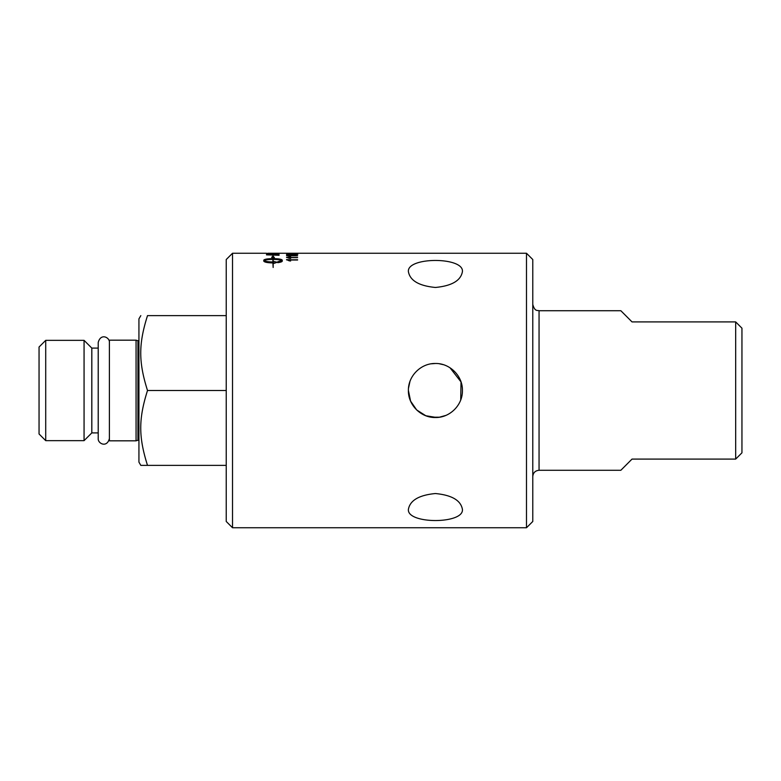 <?xml version="1.0" encoding="UTF-8"?>
<svg xmlns="http://www.w3.org/2000/svg" width="781" height="781" viewBox="0 0 781 781"><rect width="100%" height="100%" fill="white"/><g stroke="black" fill="none" stroke-linecap="round" stroke-linejoin="round"><path stroke-width="1.17" d="M539.056 310.721L539.056 470.279L620.846 470.279L632.024 459.091L735.673 459.091L741.95 452.814L741.95 328.186L735.673 321.909L632.024 321.909L620.846 310.721L539.056 310.721C537.435 310.096 534.878 311.892 532.779 304.444M435.417 417.513C420.959 417.855 408.053 404.958 408.404 390.5C408.053 376.042 420.959 363.145 435.417 363.487C449.866 363.145 462.772 376.042 462.42 390.5C462.772 404.958 449.866 417.855 435.417 417.513M408.404 390.5L410.581 401.122L416.693 409.966L425.83 415.756L436.481 417.484M439.42 417.2L445.766 415.443M460.712 399.95L461.024 381.929L450.022 367.792M443.276 364.659L439.478 363.8M409.918 381.587L408.502 388.206M408.404 271.642C406.745 256.734 464.08 256.734 462.42 271.642C460.819 280.604 451.818 285.885 435.417 287.467C419.006 285.885 410.005 280.604 408.404 271.642M408.404 509.358C410.005 500.396 419.006 495.115 435.417 493.533C451.818 495.115 460.819 500.396 462.42 509.358C464.08 524.266 406.745 524.266 408.404 509.358M431.346 417.2L439.478 417.2M435.417 363.487L431.346 363.8M232.523 527.751L232.523 253.249L226.236 259.526L226.236 521.474L232.523 527.751L526.492 527.751L526.492 253.249L532.779 259.526L532.779 521.474L526.492 527.751M735.673 321.909L735.673 459.091M226.236 315.622L147.502 315.622C138.491 315.622 138.491 315.622 147.502 315.622C138.491 315.622 138.491 315.622 147.502 315.622C138.491 344.255 138.491 361.867 147.502 390.5C138.491 419.133 138.491 436.745 147.502 465.378L140.814 465.378L138.93 462.108L138.93 318.892L140.814 315.622M136.06 440.826L109.399 440.826L109.399 340.174L136.06 340.174L136.06 440.826L137.934 440.259L137.934 340.741L138.93 340.633M98.221 432.899L91.816 432.899L91.816 348.101L98.221 348.101M91.816 348.101L84.065 340.35L84.065 440.65L91.816 432.899M84.065 440.65L45.718 440.65L39.05 433.982L39.05 347.018L45.718 340.35L45.718 440.65M147.502 390.5L226.236 390.5M147.502 465.378L226.236 465.378M288.453 253.366L296.673 253.308L288.453 253.435M267.912 254.655A3277.193 3171.407 54.3 0 1 277.616 254.967L276.923 254.206L271.544 253.932L268.108 254.128L267.912 254.811A3280.63 3174.892 54.3 0 1 277.616 255.123L277.616 254.967M272.881 259.409C268.4 259.448 265.462 259.858 264.066 260.639C265.472 261.45 268.4 261.889 272.881 261.967L272.881 259.409M291.645 254.391L296.673 254.381M294.954 253.249L293.715 253.249M296.643 253.405L286.559 253.308L296.643 253.405M286.559 255.494L297.59 255.738L288.99 255.738L290.62 256.275L289.312 256.275L286.559 255.494M286.559 259.604L297.59 260.014L288.99 260.014L290.62 260.874L289.312 260.874L286.559 259.604M279.051 253.259L279.051 253.688A3284.164 3206.747 -108.7 0 0 266.487 253.503L279.051 253.259M279.051 254.586L279.051 255.289A3284.164 3172.168 -127.9 0 0 266.487 254.86L266.682 254.089L271.612 253.766L279.051 254.586M277.851 262.66L277.851 261.694L281.97 260.639C280.574 259.858 277.636 259.448 273.165 259.409L273.165 261.967L273.936 261.518L277.255 262.24L273.936 263.412L273.165 262.943L273.165 267.473L272.881 262.943C267.327 262.797 264.29 262.172 263.763 261.079L263.763 260.2C264.29 259.233 267.327 258.706 272.881 258.628L272.881 257.408L271.71 257.281L273.018 255.992L274.336 257.574L273.165 257.447L273.165 258.628C278.71 258.706 281.746 259.233 282.283 260.2L282.283 261.079C282.175 261.733 280.701 262.26 277.851 262.66M286.559 257.291L297.59 257.623L288.99 257.623L290.62 258.316L289.312 258.316L286.559 257.291M286.559 254.362L297.776 254.381L292.445 254.918L286.559 254.362M294.291 253.532L292.934 253.864L294.291 253.532M292.934 253.688L294.291 253.688M286.559 254.518L289.292 254.001M288.023 254.674L291.928 254.713M290.464 254.508L294.017 253.981M295.462 254.167L297.727 254.46M290.62 258.472L288.99 257.623M286.559 257.496L297.59 257.437M277.851 261.85L281.97 260.639M282.283 260.356C281.746 259.38 278.71 258.862 273.165 258.784L273.165 258.628M274.336 257.73L273.018 256.148L271.71 257.437M272.881 257.564L272.881 258.784C267.327 258.862 264.29 259.38 263.763 260.356L263.763 261.079M277.255 262.387L273.936 261.664M273.936 261.957L273.165 261.967M264.066 260.639L264.066 260.786C265.472 261.596 268.4 262.035 272.881 262.113L272.881 261.967M266.682 254.245L278.846 254.313M271.827 253.405L273.252 253.405M277.616 253.415L279.051 253.415M290.62 261.02L288.99 260.014M286.559 259.868L297.59 259.751M286.559 255.651L297.59 255.738M290.62 256.432L288.99 255.738M109.399 342.478C109.926 337.499 100.739 332.726 98.221 342.478L98.221 438.522C97.693 443.569 106.987 448.206 109.399 438.522M539.056 470.279C535.239 470.65 533.15 472.739 532.779 476.556M45.718 340.35L84.065 340.35M137.934 440.259L138.93 440.367M137.934 340.741L136.06 340.174M232.523 253.249L266.487 253.249M267.912 253.249L526.492 253.249M266.487 253.405L267.912 253.405"/></g></svg>
